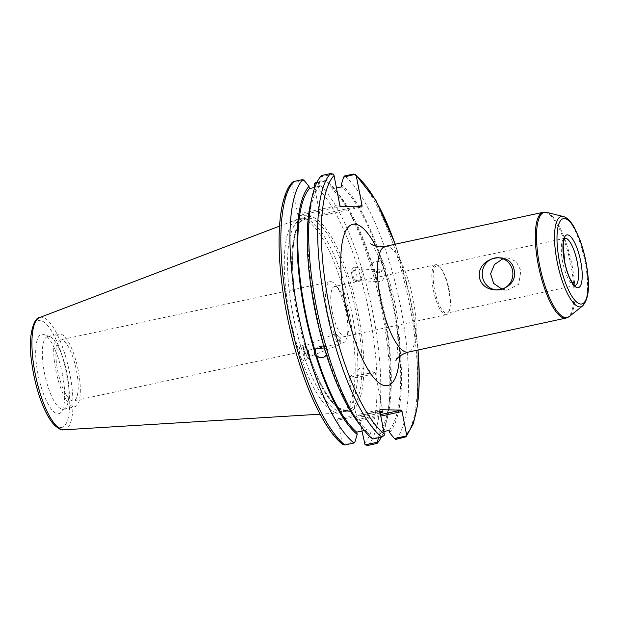 <?xml version="1.0" encoding="UTF-8"?>
<svg xmlns="http://www.w3.org/2000/svg" width="619" height="619" viewBox="0 0 619 619"><rect width="100%" height="100%" fill="white"/><g stroke="black" fill="none" stroke-linecap="round" stroke-linejoin="round"><path stroke-width="0.46" stroke-dasharray="3.1 2.32" d="M502.071 289.205L507.301 290.11L518.714 284.26L520.881 270.751L516.231 261.528L507.905 257.945L502.907 258.75M437.184 265.876A24.149 7.126 77.8 0 0 436.689 265.93A24.149 7.126 77.8 0 0 434.817 291.031A24.149 7.126 77.8 0 0 446.879 313.129A24.149 7.126 77.8 0 0 449.734 309.005A24.149 7.126 77.8 0 0 440.991 268.507A24.149 7.126 77.8 0 0 437.184 265.876M436.116 264.661A25.565 7.544 -102.2 0 1 440.148 267.447A25.565 7.544 -102.2 0 1 449.402 310.32A25.565 7.544 -102.2 0 1 446.376 314.692A25.565 7.544 -102.2 0 1 433.61 291.294A25.565 7.544 -102.2 0 1 435.598 264.708A25.565 7.544 -102.2 0 1 436.116 264.661M335.018 286.473A25.565 7.544 77.8 0 0 334.492 286.527A25.565 7.544 77.8 0 0 332.511 313.106A25.565 7.544 77.8 0 0 345.278 336.504A25.565 7.544 77.8 0 0 348.296 332.132A25.565 7.544 77.8 0 0 339.05 289.259A25.565 7.544 77.8 0 0 335.018 286.473M330.778 281.63A31.205 9.208 -102.2 0 1 335.699 285.034A31.205 9.208 -102.2 0 1 346.988 337.363A31.205 9.208 -102.2 0 1 343.297 342.702A31.205 9.208 -102.2 0 1 327.722 314.143A31.205 9.208 -102.2 0 1 330.136 281.691A31.205 9.208 -102.2 0 1 330.778 281.63M61.088 339.823A31.205 9.208 77.8 0 0 60.445 339.877A31.205 9.208 77.8 0 0 58.031 372.329A31.205 9.208 77.8 0 0 73.615 400.888A31.205 9.208 77.8 0 0 76.253 369.504A31.205 9.208 77.8 0 0 61.088 339.823M379.532 281.537A5.873 4.511 -87.9 0 1 379.501 281.537A5.873 4.511 -87.9 0 1 375.215 275.501A5.873 4.511 -87.9 0 1 379.942 269.807A5.873 4.511 -87.9 0 1 384.229 275.819A5.873 4.511 -87.9 0 1 379.532 281.537M357.372 280.709A5.873 4.511 -87.9 0 1 357.341 280.709A5.873 4.511 -87.9 0 1 353.054 274.674A5.873 4.511 -87.9 0 1 357.782 268.971A5.873 4.511 -87.9 0 1 362.069 274.991A5.873 4.511 -87.9 0 1 357.372 280.709L379.501 281.537M352.482 277.575A7.103 5.455 -87.9 0 1 357.828 267.741A7.103 5.455 -87.9 0 1 363.013 275.045A7.103 5.455 -87.9 0 1 357.295 281.939A7.103 5.455 -87.9 0 1 352.482 277.575M352.397 277.575C353.263 280.26 354.246 281.691 355.337 281.862C358.672 282.334 356.482 267.354 353.248 267.57C351.337 268.53 351.05 271.865 352.397 277.575M383.927 264.522L382.542 262.673L382.062 263.4L378.224 261.249L375.957 261.295L373.961 262.162L372.692 263.477L371.895 265.597L372.383 264.87L373.768 269.381L373.28 270.108L378.147 272.422L382.627 270.077L383.927 267.191L383.927 264.522M383.122 265.737A5.966 5.478 33.6 0 1 382.519 270.24A5.966 5.478 33.6 0 1 374.518 271.501A5.966 5.478 33.6 0 1 372.584 263.64A5.966 5.478 33.6 0 1 378.286 261.427A5.966 5.478 33.6 0 1 383.122 265.737M382.542 262.673A131.87 38.912 77.8 0 0 341.371 184.57M395.773 439.413A139.793 41.249 77.8 0 0 400.903 308.27A139.793 41.249 77.8 0 0 344.566 175.958M389.591 432.635A131.87 38.912 77.8 0 0 383.927 267.191M382.062 263.4A129.657 38.254 77.8 0 0 341.812 186.83M371.895 265.597A129.657 38.254 77.8 0 0 331.652 189.019L336.465 187.983M372.383 264.87A131.87 38.912 77.8 0 0 341.046 197.283A131.87 38.912 77.8 0 0 331.211 186.76L331.652 189.019M326.174 354.107L326.662 353.379L326.337 354.617M324.294 347.909L325.277 348.861L324.797 349.596M325.919 355.422A5.966 5.478 -146.4 0 0 325.981 355.337A5.966 5.478 -146.4 0 0 326.577 350.834A5.966 5.478 -146.4 0 0 321.748 346.524A5.966 5.478 -146.4 0 0 316.038 348.737A5.966 5.478 -146.4 0 0 315.976 348.83M333.37 174.125L321.369 176.709L319.125 184.145L319.566 186.404A129.657 38.254 77.8 0 0 325.277 348.861M319.566 186.404L314.823 187.425M319.125 184.145A131.87 38.912 77.8 0 0 310.521 203.868M335.096 333.966A5.873 1.671 -111.7 0 0 336.055 340.28A5.873 1.671 -111.7 0 0 339.622 344.744A5.873 1.671 -111.7 0 0 340.11 343.723A5.873 1.671 -111.7 0 0 339.011 338.67A5.873 1.671 -111.7 0 0 336.341 334.237A5.873 1.671 -111.7 0 0 335.289 333.827A5.873 1.671 -111.7 0 0 335.096 333.966M304.223 346.238A5.873 1.671 68.3 0 1 304.416 346.106A5.873 1.671 68.3 0 1 308.146 350.942A5.873 1.671 68.3 0 1 308.757 357.016A5.873 1.671 68.3 0 1 305.19 352.559A5.873 1.671 68.3 0 1 304.223 346.238M304.061 350.462A7.103 2.027 -111.7 0 0 309.214 358.161A7.103 2.027 -111.7 0 0 308.471 350.811A7.103 2.027 -111.7 0 0 303.968 344.961A7.103 2.027 -111.7 0 0 304.061 350.462M303.937 350.509C302.915 347.445 301.809 346.036 300.633 346.284C297.507 347.158 300.455 362.007 303.442 360.451C305.035 358.974 305.206 355.662 303.937 350.509M361.983 431.017L359.956 420.595L380.801 416.092M380.515 414.606L359.252 419.195L359.956 420.595M359.252 419.195L337.866 418.784L379.989 409.701M379.826 411.086L337.711 420.169L337.866 418.784M337.711 420.169L342.16 443.049L343.081 444.728M304.13 180.431L292.013 183.046L297.677 214.213L339.792 205.121M340.496 206.522L298.373 215.605L297.677 214.213M298.373 215.605L319.76 216.016L361.883 206.924M356.134 206.816L319.922 214.631L319.76 216.016M319.922 214.631L314.638 187.464M352.451 315.783A98.359 29.023 77.8 0 0 304.386 218.902A98.359 29.023 77.8 0 0 301.964 219.08A98.359 29.023 77.8 0 0 294.342 321.338A98.359 29.023 77.8 0 0 343.452 411.364A98.359 29.023 77.8 0 0 345.727 410.529A98.359 29.023 77.8 0 0 352.451 315.783M321.369 176.709L321.493 175.525M383.803 431.536L378.99 432.573L379.432 434.824L378.565 437.71M316.696 182.938L326.375 180.849L331.211 186.76M381.327 437.115A139.793 41.249 77.8 0 0 386.403 422.313A139.793 41.249 77.8 0 0 336.581 191.395A139.793 41.249 77.8 0 0 325.857 179.997L317.23 181.862M326.375 180.849L325.857 179.997M292.431 182.195L292.013 183.046M62.457 374.255A40.583 11.978 77.8 0 0 43.848 334.531A40.583 11.978 77.8 0 0 38.479 376.545A40.583 11.978 77.8 0 0 60.693 412.61A40.583 11.978 77.8 0 0 62.457 374.255M349.735 316.425A99.21 29.271 77.8 0 0 301.252 218.708A99.21 29.271 77.8 0 0 297.546 219.258A99.21 29.271 77.8 0 0 291.123 322.035A99.21 29.271 77.8 0 0 339.351 413.02A99.21 29.271 77.8 0 0 342.957 411.999A99.21 29.271 77.8 0 0 349.735 316.425M364.305 430.522L366.912 429.957L367.346 432.217L372.181 438.128L384.182 435.536M342.833 444.457L354.95 441.842M372.7 438.979L372.181 438.128M349.472 378.209A13.525 0.898 169 0 0 364.266 375.965A13.525 0.898 169 0 0 375.385 372.901A13.525 0.898 169 0 0 375.284 372.816A13.525 0.898 169 0 0 361.937 374.603A13.525 0.898 169 0 0 348.892 377.946A13.525 0.898 169 0 0 348.83 378.062A13.525 0.898 169 0 0 349.472 378.209M380.19 412.958A13.525 0.898 -11 0 1 367.407 415.775A13.525 0.898 -11 0 1 357.047 417.16A13.525 0.898 -11 0 1 356.397 417.013A13.525 0.898 -11 0 1 365.148 414.451A13.525 0.898 -11 0 1 379.981 411.867M357.519 421.694A131.87 38.912 77.8 0 0 367.346 432.217M326.662 353.379A129.657 38.254 77.8 0 0 366.912 429.957M78.28 370.595A37.21 10.98 77.8 0 0 59.184 334.012A37.21 10.98 77.8 0 0 56.298 372.7A37.21 10.98 77.8 0 0 74.876 406.76A37.21 10.98 77.8 0 0 78.28 370.595M66.891 373.056A37.21 10.98 77.8 0 0 49.83 336.635A37.21 10.98 77.8 0 0 47.795 336.465A37.21 10.98 77.8 0 0 44.908 375.16A37.21 10.98 77.8 0 0 63.486 409.221A37.21 10.98 77.8 0 0 65.274 408.223A37.21 10.98 77.8 0 0 66.891 373.056M379.432 434.824A131.87 38.912 77.8 0 0 388.043 415.109A131.87 38.912 77.8 0 0 373.768 269.381M378.99 432.573A129.657 38.254 77.8 0 0 373.28 270.108M389.15 430.375A129.657 38.254 77.8 0 0 383.44 267.919M385.397 246.339A54.116 15.97 -102.2 0 1 386.511 246.23A54.116 15.97 -102.2 0 1 413.175 299.542A54.116 15.97 -102.2 0 1 408.223 352.126M399.557 356.265A82.52 24.35 77.8 0 0 375.795 246.138M566.052 318.073A54.116 15.97 77.8 0 0 571.004 265.489A54.116 15.97 77.8 0 0 543.227 212.286M395.154 244.234A136.954 40.413 -102.2 0 1 417.98 350.021M575.105 285.467A24.149 7.126 -102.2 0 1 575.02 285.483A24.149 7.126 -102.2 0 1 562.965 263.385A24.149 7.126 -102.2 0 1 564.838 238.276A24.149 7.126 -102.2 0 1 564.923 238.261M546.763 212.371A53.845 15.885 -102.2 0 1 572.041 265.249A53.845 15.885 -102.2 0 1 569.232 316.541M582.611 305.933A46.216 13.633 77.8 0 0 585.025 261.907A46.216 13.633 77.8 0 0 563.321 216.518M345.564 410.668A98.359 29.023 77.8 0 0 347.584 410.474A98.359 29.023 77.8 0 0 356.575 314.893A98.359 29.023 77.8 0 0 306.096 218.182A98.359 29.023 77.8 0 0 297.762 317.114A98.359 29.023 77.8 0 0 345.564 410.668M347.158 411.774A99.775 29.441 -102.2 0 1 292.539 264.684A99.775 29.441 -102.2 0 1 344.791 265.675A99.775 29.441 -102.2 0 1 347.158 411.774M364.405 443.467A136.954 40.413 77.8 0 0 369.574 314.831A136.954 40.413 77.8 0 0 314.166 185.042M291.92 184.617A136.954 40.413 77.8 0 0 286.752 313.26A136.954 40.413 77.8 0 0 342.16 443.049M404.772 437.471A139.793 41.249 77.8 0 0 409.894 306.328A139.793 41.249 77.8 0 0 353.557 174.024M316.75 181.963A139.793 41.249 -102.2 0 1 373.087 314.274A139.793 41.249 -102.2 0 1 367.957 445.417M39.601 317.562A57.474 16.961 -102.2 0 1 69.831 373.861A57.474 16.961 -102.2 0 1 63.819 429.818M60.592 427.559A54.665 16.133 77.8 0 0 59.292 347.522A54.665 16.133 77.8 0 0 30.664 346.98A54.665 16.133 77.8 0 0 60.592 427.559M507.905 257.937L497.854 257.752M507.301 290.11L497.243 289.924M370.696 243.731L372.878 246.424C377.853 253.333 382.968 265.195 388.229 282.016C394.551 303.999 397.769 324.31 397.893 342.949C397.174 355.53 396.516 361.403 395.905 360.56M564.838 238.276L436.689 265.93M575.02 285.483L446.879 313.129M440.991 268.507L440.148 267.447M449.734 309.005L449.402 310.32M435.598 264.708L334.492 286.527M446.376 314.692L345.278 336.504M339.05 289.259L335.699 285.034M348.296 332.132L346.988 337.363M330.136 281.691L60.445 339.877M343.297 342.702L73.615 400.888M379.942 269.807L357.782 268.971M357.828 267.741L353.248 267.57M357.295 281.939L355.337 281.862M340.11 343.723L340.597 338.036L336.341 334.237M335.289 333.827L304.416 346.106M339.622 344.744L308.757 357.016M303.968 344.961L300.633 346.284M309.214 358.161L303.442 360.451M343.452 411.364L347.584 410.474L345.859 410.637L338.887 407.929L329.834 398.504C313.934 377.675 298.087 328.248 293.963 286.249C290.164 249.65 294.435 221.215 306.096 218.182L301.964 219.08M418.127 349.99L409.902 296.408L395.301 244.196M320.1 414.188L339.351 413.02M279.525 226.128L297.546 219.258M375.284 372.816L360.56 367.516L348.892 377.946M348.83 378.062L356.397 417.013M375.385 372.901L382.96 411.852M63.486 409.221L74.876 406.76M47.795 336.465L59.184 334.012M49.83 336.635L43.848 334.531M65.274 408.223L60.693 412.61M304.386 218.902L301.252 218.708M345.727 410.529L342.957 411.999M341.046 197.283L336.581 191.395M388.043 415.109L386.403 422.313"/><path stroke-width="0.93" d="M479.416 277.567C476.351 256.862 510.83 249.426 514.165 270.07C518.877 290.806 484.398 298.25 479.416 277.567M512.578 270.596A16.086 15.336 -88.9 0 0 497.854 257.752A16.086 15.336 -88.9 0 0 482.216 273.544A16.086 15.336 -88.9 0 0 497.243 289.924A16.086 15.336 -88.9 0 0 512.578 270.596M502.907 258.75L494.442 264.514L490.596 273.815L493.668 283.409L502.071 289.205M336.465 187.983L341.812 186.83L341.371 184.57L343.615 177.135L344.566 175.958L353.557 174.024L355.616 174.543L356.289 175.951L362.038 205.547L361.883 206.924L340.496 206.522L339.792 205.121L334.043 175.533L333.37 174.125L330.484 173.583A139.793 41.249 77.8 0 0 325.362 304.726A139.793 41.249 77.8 0 0 381.699 437.037L384.182 435.536L384.275 433.958L379.826 411.086L379.989 409.701L401.375 410.103L380.515 414.606M380.801 416.092L402.071 411.503L401.375 410.103M402.071 411.503L406.521 434.383L406.018 436.805L395.773 439.413L394.427 438.546L389.591 432.635L389.15 430.375L383.803 431.536M330.484 173.583L321.493 175.525A139.793 41.249 77.8 0 0 312.154 196.664L310.521 203.868A131.87 38.912 77.8 0 0 324.797 349.596L326.174 354.107A131.87 38.912 77.8 0 0 357.519 421.694L361.983 427.582A139.793 41.249 77.8 0 0 372.7 438.979L381.699 437.037M326.337 354.617L324.596 356.807L322.6 357.681L320.333 357.728L318.151 356.946L316.502 355.569L316.015 356.304C314.653 355.329 314.189 353.828 314.63 351.785L315.93 348.899L324.294 347.909M315.976 348.83A5.966 5.478 -146.4 0 0 317.98 356.606A5.966 5.478 -146.4 0 0 325.919 355.422M314.823 187.425L309.407 188.594L308.966 186.342A131.87 38.912 77.8 0 0 314.63 351.785M308.966 186.342L304.13 180.431L302.784 179.564A139.793 41.249 77.8 0 0 297.654 310.707A139.793 41.249 77.8 0 0 353.991 443.011L344.884 444.976A139.793 41.249 -102.2 0 1 288.547 312.672A139.793 41.249 -102.2 0 1 293.677 181.529L292.431 182.195C275.741 199.38 274.975 260.158 288.524 322.514C300.439 378.441 322.762 429.338 343.081 444.728M316.015 356.304A131.87 38.912 77.8 0 0 357.186 434.406L354.95 441.842L353.991 443.011M309.407 188.594A129.657 38.254 77.8 0 0 315.117 351.058M378.565 437.71L377.195 442.268L365.078 444.875L361.983 431.017M314.638 187.464L314.259 183.464L316.696 182.938M395.301 244.196L376.05 200.649L355.368 174.272L343.615 177.135M406.428 435.954L394.427 438.546M362.038 205.547L356.134 206.816M314.259 183.464L317.23 181.862M377.195 442.268L377.064 443.452L367.957 445.417L365.078 444.875M377.064 443.452A139.793 41.249 77.8 0 0 381.327 437.115M342.833 444.457L344.884 444.976M293.677 181.529L302.784 179.564M357.186 434.406L356.745 432.147L364.305 430.522M312.154 196.664A139.793 41.249 77.8 0 0 361.983 427.582M379.981 411.867A13.525 0.898 -11 0 1 382.96 411.852A13.525 0.898 -11 0 1 380.19 412.958M316.502 355.569A129.657 38.254 77.8 0 0 356.745 432.147M375.795 246.138A82.52 24.35 77.8 0 0 354.571 224.132A82.52 24.35 77.8 0 0 354.509 339.282A82.52 24.35 77.8 0 0 399.557 356.265M395.905 360.56C395.634 362.069 395.742 356.08 408.223 352.126A54.116 15.97 -102.2 0 1 381.203 302.598A54.116 15.97 -102.2 0 1 385.397 246.339L380.561 246.811C377.257 247.283 370.889 244.312 370.696 243.731M385.397 246.339L543.227 212.286A54.116 15.97 77.8 0 0 538.646 266.712A54.116 15.97 77.8 0 0 564.946 318.181A54.116 15.97 77.8 0 0 566.052 318.073L408.223 352.126M384.275 433.958A136.954 40.413 -102.2 0 1 328.875 304.169A136.954 40.413 -102.2 0 1 334.043 175.533M356.289 175.951A136.954 40.413 -102.2 0 1 395.154 244.234M417.98 350.021A136.954 40.413 -102.2 0 1 406.521 434.383M567.445 234.88A26.988 7.962 77.8 0 0 568.087 274.395A26.988 7.962 77.8 0 0 582.216 274.658A26.988 7.962 77.8 0 0 567.445 234.88M564.923 238.261A24.149 7.126 -102.2 0 1 565.333 238.23A24.149 7.126 -102.2 0 1 577.032 261.056A24.149 7.126 -102.2 0 1 575.105 285.467M580.893 304.053A43.639 12.875 -102.2 0 1 556.999 239.723A43.639 12.875 -102.2 0 1 579.856 240.157A43.639 12.875 -102.2 0 1 580.893 304.053M582.611 305.933C587.973 299.967 589.675 289.197 587.725 273.621C586.363 261.373 583.616 249.743 579.485 238.741L574.146 227.25C570.726 221.169 567.112 217.594 563.321 216.518A46.216 13.633 77.8 0 0 556.752 259.678A46.216 13.633 77.8 0 0 579.848 306.908A46.216 13.633 77.8 0 0 582.611 305.933L569.232 316.541A53.845 15.885 -102.2 0 1 566.014 317.679A53.845 15.885 -102.2 0 1 539.103 262.649A53.845 15.885 -102.2 0 1 546.763 212.371L543.227 212.286M63.393 429.826A57.474 16.961 -102.2 0 1 35.732 376.422A57.474 16.961 -102.2 0 1 39.601 317.562C34.169 317.214 27.553 335.9 31.538 361.156C33.372 375.702 36.722 389.428 41.581 402.311C45.566 412.703 49.884 420.34 54.534 425.238C58.79 428.866 61.676 430.391 63.192 429.826L63.819 429.818A57.474 16.961 -102.2 0 1 63.393 429.826M575.02 285.483L573.372 284.02L570.362 279.246C568.056 274.604 566.207 268.971 564.791 262.355L563.174 245.635L563.948 240.265L564.838 238.276M569.232 316.541L566.052 318.073M563.321 216.518L546.763 212.371M406.018 436.813L413.353 423.721L417.794 404.222L418.127 349.99M63.819 429.818L320.1 414.188M39.601 317.562L279.525 226.128"/></g></svg>
